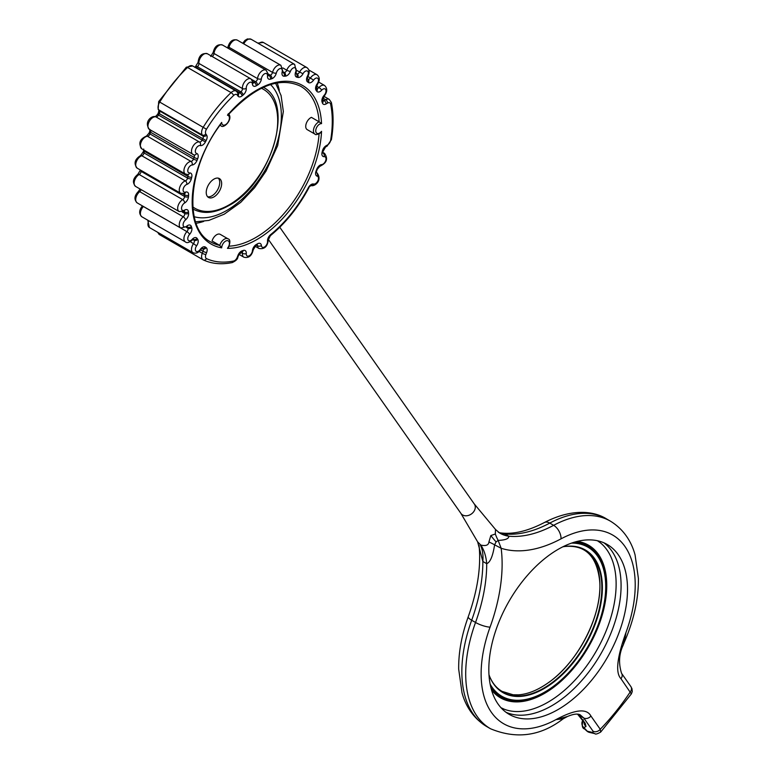 <?xml version="1.0" encoding="UTF-8"?>
<svg xmlns="http://www.w3.org/2000/svg" width="774" height="774" viewBox="0 0 774 774"><rect width="100%" height="100%" fill="white"/><g stroke="black" fill="none" stroke-linecap="round" stroke-linejoin="round"><path stroke-width="1.16" d="M268.317 239.379L460.946 513.433A8.175 6.444 144.9 0 0 473.417 512.078A8.175 6.444 -35.1 0 0 474.327 504.038A8.175 6.444 -35.1 0 0 474.075 503.71M474.201 503.864L495.495 529.464L495.331 534.002L490.851 535.55L488.916 541.984C488.588 545.186 485.888 546.212 480.828 545.09L477.645 541.877L482.85 561.45A54.48 28.435 -55.7 0 0 480.19 544.712M480.828 545.09A54.48 34.211 -64.8 0 1 486.701 563.675L482.85 561.45A136.205 78.638 120 0 1 471.685 620.245L475.536 622.47A119.864 69.205 120 0 0 490.532 728.76C516.442 739.46 540.649 736.151 563.153 718.823L556.003 719.617L567.419 716.501L563.153 718.823M488.916 541.984A54.48 21.585 -134.4 0 1 494.615 544.828M495.331 534.002A54.48 40.171 -150.5 0 0 498.156 540.416L496.076 541.916L494.605 544.828C492.864 556.08 490.232 562.369 486.701 563.675A136.205 78.638 -60 0 1 475.536 622.47A10.894 2.622 -160.1 0 0 490.058 627.143A108.97 62.917 120 0 0 556.013 719.588C575.111 709.381 586.75 708.191 590.92 716.027A5.447 4.296 -35.1 0 1 583.731 717.953L578.662 715.157A5.447 3.154 137.6 0 1 577.975 714.683L584.37 722.635M498.959 532.56A54.48 27.39 118.4 0 0 504.929 533.983A136.205 78.638 120 0 0 549.772 523.098A10.894 6.521 61.9 0 0 544.345 522.547C527.433 531.322 512.562 534.737 499.733 532.783L504.929 533.983L508.779 536.208C508.953 538.694 505.412 540.097 498.156 540.416L501.155 548.273L494.605 544.828M495.495 529.464L499.482 532.899A54.48 35.265 121.8 0 0 508.779 536.208A136.205 78.638 -60 0 0 553.623 525.323A10.894 6.521 -118.1 0 1 561.044 538.83A147.108 84.937 -60 0 1 501.155 548.273A147.108 84.937 -60 0 1 490.058 627.143M577.617 714.121L580.307 716.956A5.447 3.154 137.6 0 1 579.62 716.472M580.307 716.956L585.192 723.293L586.005 726.496A5.447 5.302 -118.7 0 1 584.002 722.171M586.005 726.496L583.906 727.637L587.302 731.227L592.807 732.494L593.048 731.207L583.731 717.953L580.084 714.76C577.423 713.473 573.195 714.054 567.429 716.501L567.729 716.376M624.192 642.507L625.992 632.464C616.984 657.474 615.311 672.877 620.951 678.672L631.352 693.92L600.682 732.069L600.237 729.272L590.92 716.027M523.495 580.074A98.075 56.618 -60 0 1 607.203 544.47A98.075 56.618 -60 0 1 592.845 678.73A98.075 56.618 -60 0 1 509.137 714.334A98.075 56.618 -60 0 1 523.495 580.074M561.044 538.83A108.97 62.917 120 0 1 625.992 632.464L623.254 645.003C618.997 653.827 618.426 663.26 621.561 673.322L621.561 673.322A5.447 4.296 144.9 0 1 620.951 678.672M610.396 521.144A119.864 69.205 120 0 0 553.623 525.323L549.772 523.098A119.864 69.205 -60 0 1 606.545 518.919L610.396 521.144C625.914 530.645 632.368 544.799 635.077 554.919L638.395 578.41C638.608 598.902 633.877 620.255 624.202 642.478L623.254 645.003M583.422 720.768A5.447 4.296 144.9 0 1 582.3 719.752M585.192 723.293A5.447 4.296 144.9 0 1 584.07 722.277M589.42 732.388A5.447 4.886 102.9 0 1 587.302 731.227L587.011 731.14A5.447 5.447 0 0 0 589.42 732.388L594.925 733.655A5.447 4.886 102.9 0 0 594.954 733.655M506.022 712.293A98.075 56.618 120 0 0 560.792 699.851A98.075 56.618 120 0 0 586.411 675.015A98.075 56.618 120 0 0 603.884 542.797M597.441 540.726L600.363 542.797A96.498 55.709 -60 0 1 611.431 615.504A96.498 55.709 -60 0 1 556.806 696.436A96.498 55.709 -60 0 1 504.271 709.236L501.01 707.736M220.948 123.927C187.869 166.729 183.438 228.717 210.799 241.991A89.9 51.906 120 0 0 219.758 245.416A7.082 4.093 -60 0 1 227.933 238.798L220.232 234.358A7.082 4.093 -60 0 0 212.057 240.975L219.758 245.416L221.693 247.844A91.535 52.845 120 0 1 221.693 122.408L220.155 124.488M228.611 113.923L228.533 114.504C255.652 85.769 279.704 76.355 300.689 86.282A89.9 51.906 120 0 1 319.12 121.818L321.539 123.637A5.447 3.144 120 0 0 316.653 127.439A5.447 3.144 120 0 0 316.653 133.167A5.447 3.144 120 0 0 321.539 131.328L320.475 132.925C317.272 134.705 315.415 135.092 314.902 134.066A7.082 4.093 -60 0 1 313.954 127.962A7.082 4.093 -60 0 1 319.12 121.818L311.409 117.367A7.082 4.093 -60 0 0 306.252 123.511A7.082 4.093 -60 0 0 307.201 129.626L314.902 134.066M228.359 113.71L227.469 115.239A91.535 52.845 120 0 1 321.539 123.637M221.693 247.844A5.447 3.144 120 0 1 224.876 241.614A5.447 3.144 120 0 1 229.172 241.991A5.447 3.144 120 0 1 227.469 248.357L228.63 246.49M279.327 90.374A89.9 51.906 120 0 0 277.179 82.905M196.112 223.318A89.9 51.906 120 0 0 203.659 221.432M213.943 196.906A10.894 6.289 120 0 0 221.064 187.308A10.894 6.289 120 0 0 219.39 178.571A10.894 6.289 120 0 0 213.943 179.113A10.894 6.289 120 0 0 206.822 188.711A10.894 6.289 120 0 0 208.496 197.447A10.894 6.289 120 0 0 213.943 196.906M207.616 196.741A10.894 6.289 120 0 0 212.018 195.793A10.894 6.289 120 0 0 218.849 187.076A10.894 6.289 120 0 0 218.345 178.165M261.389 245.581A4.363 2.516 120 0 0 264.776 246.809A4.363 2.516 120 0 0 267.523 241.294A5.447 3.144 -60 0 1 270.581 234.677A97.195 56.115 120 0 0 308.391 187.647A5.447 3.144 -60 0 1 313.557 184.028A4.363 2.516 120 0 0 317.882 180.758A4.363 2.516 120 0 0 317.185 176.172A5.447 3.144 -60 0 1 316.102 170.928A97.195 56.115 120 0 0 316.73 169.322A5.447 3.144 -60 0 1 321.674 164.601A4.363 2.516 120 0 0 325.757 160.45A4.363 2.516 120 0 0 324.18 156.648A5.447 3.144 -60 0 1 322.071 152.381A97.195 56.115 120 0 0 322.41 150.988A5.447 3.144 -60 0 1 326.077 145.773L327.615 144.883A4.363 2.516 120 0 0 330.633 140.326A106.599 61.543 120 0 0 330.633 104.142A4.363 2.516 120 0 0 327.615 103.068L326.077 103.948A5.447 3.144 -60 0 1 322.41 102.971A97.195 56.115 120 0 0 322.071 101.975A5.447 3.144 -60 0 1 324.18 95.27A4.363 2.516 120 0 0 325.757 89.649A4.363 2.516 120 0 0 321.674 90.21A5.447 3.144 -60 0 1 316.73 91.197A97.195 56.115 120 0 0 316.111 90.316A5.447 3.144 -60 0 1 317.185 83.824A4.363 2.516 120 0 0 317.882 78.435A4.363 2.516 120 0 0 313.557 80.157A5.447 3.144 -60 0 1 308.391 82.508A97.195 56.115 120 0 0 307.559 81.918A5.447 3.144 -60 0 1 307.549 75.92A4.363 2.516 120 0 0 307.336 71.005A4.363 2.516 120 0 0 302.973 73.801A5.447 3.144 -60 0 1 297.797 77.41A97.195 56.115 120 0 0 296.79 77.148A5.447 3.144 -60 0 1 295.707 71.905A4.363 2.516 120 0 0 294.584 67.667A4.363 2.516 120 0 0 290.366 71.421A5.447 3.144 -60 0 1 285.422 76.133A97.195 56.115 120 0 0 284.29 76.2A5.447 3.144 -60 0 1 282.162 71.943A4.363 2.516 120 0 0 280.188 68.576A4.363 2.516 120 0 0 276.299 73.133A5.447 3.144 -60 0 1 271.8 78.725A97.195 56.115 120 0 0 270.581 79.132A5.447 3.144 -60 0 1 267.523 76.045A4.363 2.516 120 0 0 264.776 73.694A4.363 2.516 120 0 0 261.389 78.842A5.447 3.144 -60 0 1 257.519 85.082A97.195 56.115 120 0 0 256.281 85.798A5.447 3.144 -60 0 1 252.411 84.027A4.363 2.516 120 0 0 249.025 82.789A4.363 2.516 120 0 0 246.277 88.304A5.447 3.144 -60 0 1 243.22 94.931A97.195 56.115 120 0 0 242.156 95.802A5.447 3.144 -60 0 1 237.986 96.082L237.221 94.989A4.363 2.516 120 0 0 233.603 95.483A106.599 61.543 120 0 0 206.465 129.229A4.363 2.516 120 0 0 205.865 134.008L206.629 135.102A5.447 3.144 -60 0 1 206.136 140.607A97.195 56.115 120 0 0 205.41 141.961A5.447 3.144 -60 0 1 200.243 145.58A4.363 2.516 120 0 0 195.919 148.85A4.363 2.516 120 0 0 196.615 153.436A5.447 3.144 -60 0 1 197.689 158.689A97.195 56.115 120 0 0 197.07 160.286A5.447 3.144 -60 0 1 192.126 165.007A4.363 2.516 120 0 0 188.043 169.158A4.363 2.516 120 0 0 189.62 172.95A5.447 3.144 -60 0 1 191.729 177.227A97.195 56.115 120 0 0 191.342 178.813A5.447 3.144 -60 0 1 186.844 184.415A4.363 2.516 120 0 0 183.167 189.272A4.363 2.516 120 0 0 185.567 192.116A5.447 3.144 -60 0 1 188.614 195.222A97.195 56.115 120 0 0 188.488 196.722A5.447 3.144 -60 0 1 184.628 202.972A4.363 2.516 120 0 0 181.522 208.322A4.363 2.516 120 0 0 184.628 210.093A5.447 3.144 -60 0 1 188.488 211.882A97.195 56.115 120 0 0 188.614 213.237A5.447 3.144 -60 0 1 185.567 219.855A4.363 2.516 120 0 0 183.167 225.466A4.363 2.516 120 0 0 186.844 226.085A5.447 3.144 -60 0 1 191.342 226.492A97.195 56.115 120 0 0 191.729 227.633A5.447 3.144 -60 0 1 189.62 234.338A4.363 2.516 120 0 0 188.043 239.959A4.363 2.516 120 0 0 192.126 239.398A5.447 3.144 -60 0 1 197.07 238.402A97.195 56.115 120 0 0 197.689 239.292A5.447 3.144 -60 0 1 196.615 245.784A4.363 2.516 120 0 0 195.919 251.173A4.363 2.516 120 0 0 200.243 249.451A5.447 3.144 -60 0 1 205.41 247.1A97.195 56.115 120 0 0 206.136 247.612A5.447 3.144 -60 0 1 206.629 252.556L205.865 254.53A4.363 2.516 120 0 0 206.465 258.603A106.599 61.543 120 0 0 233.603 261.031A4.363 2.516 120 0 0 237.221 257.336L237.986 255.352A5.447 3.144 -60 0 1 242.156 250.834A97.195 56.115 120 0 0 243.22 250.476A5.447 3.144 -60 0 1 246.277 253.562A4.363 2.516 120 0 0 249.025 255.913A4.363 2.516 120 0 0 252.411 250.766A5.447 3.144 -60 0 1 256.281 244.516A97.195 56.115 120 0 0 257.529 243.8A5.447 3.144 -60 0 1 261.389 245.581A2.728 1.722 174.9 0 1 257.548 245.793A2.728 1.577 120 0 0 257.2 244.923M267.523 241.294A2.728 1.742 -5.8 0 0 268.307 239.911C267.543 246.577 264.447 249.441 258.99 248.483A7.082 4.093 120 0 1 257.548 245.793L256.61 245.252M257.519 243.8L256.987 244.758M256.281 244.516A2.728 1.587 60.5 0 1 255.701 245.774L256.978 245.039M227.469 248.357A91.535 52.845 120 0 0 321.539 131.328M221.693 122.408A5.447 3.144 120 0 0 224.876 124.972A5.447 3.144 120 0 0 229.172 119.631A5.447 3.144 120 0 0 227.469 115.239M270.581 234.677A2.728 1.229 50.9 0 1 270.368 235.683L268.307 239.911M308.391 187.647L310.916 185.537C314.544 186.969 322.826 180.526 317.001 172.854A7.082 4.093 120 0 0 316.382 172.612A2.728 2.196 -75.9 0 1 317.185 176.172M311.051 185.567A2.728 2.196 -74.8 0 0 313.557 184.028M316.111 170.919A2.728 0.551 21.5 0 0 316.721 170.802L316.14 172.505M316.73 169.322A2.728 0.6 20.9 0 0 317.35 169.177L319.894 166.207C326.715 163.159 328.273 158.883 324.558 153.378A7.082 4.093 120 0 0 323.029 153.058A2.728 1.577 -60 0 1 322.681 153.029M321.674 164.601A2.728 2.08 86.9 0 1 319.894 166.207M324.18 156.648A2.728 2.07 -94.1 0 0 323.029 153.058L322.671 152.855M322.071 152.381A2.728 0.997 14 0 0 322.787 151.927L325.515 147.021L327.054 146.131L331.388 139.659C333.642 126.046 333.633 113.652 331.369 102.487L329.231 99.382A7.082 4.093 120 0 0 325.69 99.73L324.151 100.62A2.728 1.577 -60 0 1 323.019 100.843M322.41 150.988A2.728 1.026 13.3 0 0 323.135 150.514M326.077 145.773A2.728 1.577 60 0 1 325.515 147.021M327.615 144.883A2.728 1.577 60 0 1 327.054 146.131M330.633 140.326A2.728 1.209 9.4 0 0 331.388 139.659M330.633 104.142A2.728 1.867 -11.6 0 0 331.369 102.487M327.615 103.068A2.728 1.577 -120 0 0 325.69 99.73L322.952 98.153M326.077 103.948A2.728 1.577 -120 0 0 324.151 100.62L322.681 99.769M322.41 102.971A2.728 1.974 -18.1 0 0 323.068 101.017L322.719 99.962L324.258 96.005C327.431 91.864 327.528 88.352 324.558 85.469A7.082 4.093 120 0 0 318.956 87.53A2.728 1.577 -60 0 1 316.943 88.391M322.071 101.975A2.728 1.993 -19.2 0 0 322.719 99.962M324.18 95.27A2.728 0.813 42.7 0 1 324.258 96.005M321.674 90.21A2.728 0.784 -137.7 0 0 318.956 87.53L316.556 86.146M316.73 91.197A2.728 2.148 -34.3 0 0 317.05 88.555L316.392 87.607L317.475 84.289C319.991 80.273 319.836 77.081 317.001 74.72A7.082 4.093 120 0 0 310.49 77.913A2.728 1.577 -60 0 1 308.023 79.161M316.111 90.316A2.728 2.158 -35.9 0 0 316.421 87.656M313.557 80.157L307.868 76.403M308.391 82.508A2.728 2.216 -53.9 0 0 308.071 79.19A2.728 2.216 -53.9 0 0 307.907 79.083A99.923 57.692 120 0 0 307.365 78.706A2.728 2.225 -55.7 0 1 307.559 81.918M307.549 75.92L308.023 76.104C309.832 72.408 309.455 69.573 306.891 67.59A7.082 4.093 120 0 0 299.606 72.04A2.728 1.577 -60 0 1 297.023 73.849A99.923 57.692 120 0 0 295.987 73.578A2.728 2.196 -76.2 0 1 296.79 77.148M302.973 73.801L296.742 70.395M297.797 77.41A2.728 2.196 -74.5 0 0 297.023 73.849L295.978 73.249M295.707 71.905A2.728 0.561 21.4 0 0 296.316 71.788L294.662 64.397A7.082 4.093 120 0 0 286.767 70.182A2.728 1.577 -60 0 1 284.29 72.533A99.923 57.692 120 0 0 283.129 72.601A2.728 1.577 -60 0 1 282.781 72.582M290.366 71.421A2.728 0.59 -159 0 1 286.767 70.182L282.887 67.938M285.422 76.133A2.728 2.08 -92.9 0 0 284.29 72.533L282.839 71.692M284.29 76.2A2.728 2.07 -94.3 0 0 283.129 72.601L282.771 72.398M282.162 71.943A2.728 0.997 13.8 0 0 282.887 71.489L280.856 65.268A7.082 4.093 120 0 0 272.545 72.408A2.728 1.577 -60 0 1 270.29 75.204A99.923 57.692 120 0 0 269.042 75.62A2.728 1.577 -60 0 1 268.307 75.668M276.299 73.133A2.728 1.026 -166.6 0 1 272.545 72.408L229.007 47.272A2.728 1.026 -166.6 0 1 228.195 46.256L227.508 47.911M271.8 78.725A2.728 1.877 -107.8 0 0 270.29 75.204L268.317 74.062M270.581 79.132A2.728 1.858 -108.9 0 0 269.042 75.62L266.072 70.173A7.082 4.093 120 0 0 260.848 71.837A7.082 4.093 120 0 0 257.548 78.619A2.728 1.577 -60 0 1 255.613 81.734A99.923 57.692 120 0 0 254.336 82.479A2.728 1.577 -60 0 1 253.204 82.721M267.523 76.045A2.728 1.393 5.2 0 0 268.307 75.184L268.056 75.571M261.389 78.842A2.728 1.413 -175.3 0 1 257.548 78.619L214.011 53.483A2.728 1.577 -60 0 1 212.202 56.521M257.519 85.082A2.728 1.587 -119.5 0 0 255.613 81.734L251.792 79.538M256.281 85.798A2.728 1.558 -120.4 0 0 254.336 82.479L253.03 81.725M252.411 84.027A2.728 1.722 -5.1 0 0 253.195 82.663L250.96 78.9A7.082 4.093 120 0 0 245.242 81.076A7.082 4.093 120 0 0 242.436 88.546A2.728 1.577 -60 0 1 240.907 91.854A99.923 57.692 120 0 0 239.814 92.754A2.728 1.577 -60 0 1 238.179 93.248M246.277 88.304A2.728 1.742 174.2 0 1 242.436 88.546L198.908 63.41A2.728 1.742 174.2 0 1 198.105 62.336L194.951 67.464M243.22 94.931A2.728 1.229 -129.1 0 0 240.907 91.854L197.37 66.719A99.923 57.692 120 0 0 196.277 67.619A2.728 1.577 -60 0 1 195.957 67.851M242.156 95.802A2.728 1.2 -129.7 0 0 239.814 92.754L196.277 67.619A2.728 1.2 -129.7 0 0 195.116 67.367M237.986 96.082A2.728 2.148 -35.1 0 0 238.295 93.402L236.167 91.071A7.082 4.093 120 0 0 231.078 92.599A109.318 63.12 120 0 0 203.252 127.217A7.082 4.093 120 0 0 202.266 134.976L203.03 136.06A2.728 1.577 -60 0 1 202.788 138.817A99.923 57.692 120 0 0 202.043 140.21A2.728 1.577 -60 0 1 199.46 142.019A7.082 4.093 120 0 0 192.687 146.818A7.082 4.093 120 0 0 192.949 154.529A7.082 4.093 120 0 0 193.568 154.771A2.728 2.196 104.1 0 0 194.032 154.964A2.728 2.196 104.1 0 0 196.615 153.436M237.221 94.989A2.728 2.148 -35.1 0 0 237.521 92.319M236.97 91.806A7.082 4.093 120 0 0 236.167 91.071L192.639 65.935A7.082 4.093 120 0 0 187.55 67.464A2.728 1.006 -133.6 0 0 186.263 67.261L158.689 101.558L158.167 109.328L158.941 110.421A2.728 2.148 144.9 0 0 159.502 110.924A2.728 1.577 -60 0 1 159.25 113.681A99.923 57.692 120 0 0 158.506 115.074L157.548 114.436L155.322 116.68M233.603 95.483A2.728 1.006 -133.6 0 0 231.078 92.599L187.55 67.464A109.318 63.12 120 0 0 159.715 102.081L206.465 129.229M205.865 134.008A2.728 2.148 144.9 0 1 202.266 134.976L158.728 109.84A2.728 2.148 144.9 0 1 158.167 109.328M206.629 135.102A2.728 2.148 144.9 0 1 203.03 136.06L159.502 110.924L158.728 109.84A7.082 4.093 120 0 1 159.715 102.081L158.689 101.558M206.136 140.607L158.283 113.062L157.548 114.436M205.41 141.961L158.506 115.074A2.728 1.577 -60 0 1 155.922 116.884A7.082 4.093 120 0 0 149.15 121.682A7.082 4.093 120 0 0 149.411 129.393L194.032 154.964M200.243 145.58A2.728 2.196 -74.8 0 0 199.46 142.019L155.922 116.884A2.728 2.196 -74.8 0 0 155.497 116.71C151.868 115.278 143.587 121.721 149.411 129.393M193.887 154.926A2.728 1.577 -60 0 1 194.11 157.403A99.923 57.692 120 0 0 193.471 159.047A2.728 1.577 -60 0 1 190.994 161.408A7.082 4.093 120 0 0 184.812 166.952A7.082 4.093 120 0 0 185.392 174.005L187.888 174.556A2.728 2.07 85.9 0 0 189.62 172.95M197.689 158.689A2.728 0.551 -158.5 0 1 194.11 157.403L150.572 132.267A99.923 57.692 120 0 0 149.933 133.912A2.728 0.6 -159.1 0 1 149.063 133.07L146.509 136.04C139.697 139.088 138.14 143.364 141.855 148.869L185.392 174.005M197.07 160.286A2.728 0.6 -159.1 0 1 193.471 159.047L149.933 133.912A2.728 1.577 -60 0 1 147.457 136.272A7.082 4.093 120 0 0 141.274 141.816A7.082 4.093 120 0 0 141.855 148.869M192.126 165.007A2.728 2.08 -93.1 0 0 190.994 161.408L147.457 136.272A2.728 2.08 -93.1 0 0 146.518 136.04M187.676 174.566A2.728 1.577 -60 0 1 187.976 176.462A99.923 57.692 120 0 0 187.579 178.088A2.728 1.577 -60 0 1 185.334 180.893A7.082 4.093 120 0 0 179.868 186.921A7.082 4.093 120 0 0 180.719 193.297L184.222 193.452M191.729 177.227A2.728 0.997 -166 0 1 187.976 176.462L144.438 151.327A99.923 57.692 120 0 0 144.051 152.952A2.728 1.026 -166.7 0 1 143.229 151.936L140.549 155.574C134.686 159.347 133.563 163.537 137.182 168.161L180.719 193.297M191.342 178.813A2.728 1.026 -166.7 0 1 187.579 178.088L144.051 152.952A2.728 1.577 -60 0 1 141.797 155.758A7.082 4.093 120 0 0 136.33 161.785A7.082 4.093 120 0 0 137.182 168.161M186.844 184.415A2.728 1.877 -108 0 0 185.334 180.893L141.797 155.758A2.728 1.877 -108 0 0 140.549 155.574M185.567 192.116A2.728 1.858 71.3 0 1 184.512 193.587M184.425 193.616A2.728 1.577 -60 0 1 184.773 194.961A99.923 57.692 120 0 0 184.638 196.499A2.728 1.577 -60 0 1 182.712 199.624A7.082 4.093 120 0 0 178.059 205.865A7.082 4.093 120 0 0 179.142 211.563L184.086 211.05M188.614 195.222A2.728 1.384 -174.7 0 1 184.773 194.961L182.877 193.868M188.488 196.722A2.728 1.413 -175.5 0 1 184.638 196.499L141.11 171.364A2.728 1.413 -175.5 0 1 140.307 170.261L137.811 174.363C132.867 178.494 132.131 182.519 135.605 186.428L179.142 211.563M184.628 202.972A2.728 1.587 -119.7 0 0 182.712 199.624L139.175 174.498A7.082 4.093 120 0 0 134.521 180.729A7.082 4.093 120 0 0 135.605 186.428M184.628 210.093A2.728 1.567 59.7 0 1 184.077 211.331M184.289 211.215A2.728 1.577 -60 0 1 184.638 212.095A99.923 57.692 120 0 0 184.773 213.479A2.728 1.577 -60 0 1 183.245 216.788A7.082 4.093 120 0 0 179.462 222.98A7.082 4.093 120 0 0 180.719 228.011L187.105 226.482M188.488 211.882A2.728 1.712 175 0 1 184.638 212.095L183.68 211.544M188.614 213.237A2.728 1.742 174 0 1 184.773 213.479L182.267 212.037M185.567 219.855A2.728 1.219 -129.2 0 0 183.245 216.788L139.717 191.662A7.082 4.093 120 0 0 135.924 197.854A7.082 4.093 120 0 0 137.182 202.875L180.719 228.011M186.844 226.085A2.728 1.2 50.3 0 1 186.66 227.063M187.318 226.647A2.728 1.577 -60 0 1 187.579 227.111A99.923 57.692 120 0 0 187.976 228.282A2.728 1.577 -60 0 1 186.921 231.639A7.082 4.093 120 0 0 185.392 241.904C186.834 243.259 189.117 242.659 192.213 240.114L193.152 239.06M191.342 226.492A2.728 1.974 162.1 0 1 187.579 227.111L187.027 226.792M191.729 227.633A2.728 1.993 160.8 0 1 187.976 228.282L186.321 227.333M189.62 234.338A2.728 0.813 -137.3 0 0 186.921 231.639L143.383 206.503A7.082 4.093 120 0 0 141.855 216.778L185.392 241.904M192.126 239.398A2.728 0.784 42.3 0 1 192.213 240.114M193.365 239.224A2.728 1.577 -60 0 1 193.471 239.36A99.923 57.692 120 0 0 194.11 240.259A2.728 1.577 -60 0 1 193.568 243.51A7.082 4.093 120 0 0 192.949 252.663C195.716 253.862 198.25 252.943 200.543 249.896L201.956 248.241M197.07 238.402A2.728 2.148 145.7 0 1 193.471 239.36L193.287 239.253M197.689 239.292A2.728 2.158 144.1 0 1 194.11 240.259L192.842 239.534M196.615 245.784L190.356 241.652M205.41 247.1A2.728 2.216 126.1 0 1 202.217 248.386A99.923 57.692 120 0 0 202.788 248.822A2.728 1.577 -60 0 1 203.03 251.289L202.266 253.272A7.082 4.093 120 0 0 203.059 259.793A7.082 4.093 120 0 0 203.252 259.89A2.728 2.225 114.8 0 0 203.398 259.967C211.96 263.857 221.558 264.727 232.219 262.589C235.838 260.886 237.715 259.087 237.841 257.21L238.605 255.227L241.885 251.811M206.136 247.612A2.728 2.225 124.5 0 1 202.788 248.822L202.111 248.435M206.629 252.556A2.728 0.581 -158.8 0 1 203.03 251.289L200.563 249.867M205.865 254.53A2.728 0.581 -158.8 0 1 202.266 253.272L199.16 251.473M206.465 258.603A2.728 2.225 114.8 0 1 203.398 259.967L159.531 234.657A7.082 4.093 120 0 0 159.715 234.754L202.885 259.677M233.603 261.031A2.728 1.983 78.6 0 1 232.219 262.589M237.221 257.336A2.728 0.581 21.2 0 0 237.841 257.21M237.986 255.352A2.728 0.581 21.2 0 0 238.605 255.227M242.156 250.834A2.728 1.877 72.1 0 1 241.062 252.314M243.22 250.476A2.728 1.858 71.1 0 1 242.175 251.937M242.088 251.966A2.728 1.577 -60 0 1 242.436 253.311A7.082 4.093 120 0 0 243.878 257.21C248.686 258.342 251.792 255.894 253.195 249.876L255.701 245.774M246.277 253.562A2.728 1.393 -174.8 0 1 242.436 253.311L240.859 252.401M252.411 250.766A2.728 1.413 4.7 0 0 253.195 249.876M158.177 232.587A7.082 4.093 120 0 0 159.531 234.657L157.577 232.239M148.724 220.735A7.082 4.093 120 0 0 149.411 227.527L192.949 252.663M143.413 206.474A2.728 1.577 -60 0 1 143.383 206.503A2.728 0.813 -137.3 0 0 142.155 206.242C138.981 210.383 138.885 213.895 141.855 216.778M141.081 189.591A2.728 1.577 -60 0 1 139.717 191.662A2.728 1.219 -129.2 0 0 138.382 191.497C134.299 195.774 133.892 199.557 137.182 202.875M141.178 170.464A99.923 57.692 120 0 0 141.11 171.364A2.728 1.577 -60 0 1 139.175 174.498A2.728 1.587 -119.7 0 0 137.811 174.363M144.535 150.417A2.728 1.577 -60 0 1 144.438 151.327A2.728 0.997 -166 0 1 143.625 150.32L143.229 151.936M150.62 130.09A2.728 1.577 -60 0 1 150.572 132.267A2.728 0.551 -158.5 0 1 149.692 131.445L149.063 133.07M250.96 78.9L207.422 53.764A7.082 4.093 120 0 0 201.714 55.941A7.082 4.093 120 0 0 198.908 63.41A2.728 1.577 -60 0 1 197.37 66.719A2.728 1.229 -129.1 0 0 196.045 66.564M213.218 52.371C214.621 46.353 217.726 43.905 222.535 45.037A7.082 4.093 120 0 0 217.31 46.701A7.082 4.093 120 0 0 214.011 53.483A2.728 1.413 -175.3 0 1 213.218 52.371L210.712 56.473M280.856 65.268L237.318 40.132A7.082 4.093 120 0 0 229.007 47.272A2.728 1.577 -60 0 1 228.504 48.481M242.775 43.276L244.942 40.412L247.399 38.942L251.124 39.261A7.082 4.093 120 0 0 243.771 43.857M257.79 43.102L263.353 42.454A7.082 4.093 120 0 0 258.671 43.615M490.851 535.55A54.48 11.513 -141.2 0 0 496.076 541.916M468.251 616.762A10.894 2.622 19.9 0 0 471.685 620.245A119.864 69.205 -60 0 0 486.682 726.534C471.163 717.034 464.719 702.879 462.001 692.759L458.682 669.152C458.479 652.482 461.662 635.009 468.251 616.762C477.558 590.552 481.167 566.81 479.077 545.525M593.048 731.207A5.447 4.296 -35.1 0 0 600.237 729.272A163.285 94.273 -60 0 0 630.259 691.917A5.447 4.296 144.9 0 0 630.868 686.567L631.99 688.734L632.261 691.55L631.352 693.92M583.906 727.637A5.447 5.302 -118.6 0 1 582.774 720.42M584.892 729.069A5.447 1.296 131.8 0 1 584.593 728.982L587.011 731.14M592.807 732.494A5.447 4.886 102.9 0 0 594.925 733.655C595.419 734.516 597.335 733.984 600.682 732.069M578.546 714.257A27.245 15.732 -60 0 1 580.036 715.95M577.259 541.394A88.091 50.861 -60 0 1 605.365 601.437A88.091 50.861 -60 0 1 552.597 688.105A88.091 50.861 -60 0 1 491.5 689.924M574.501 542.148A87.007 50.233 -60 0 1 604.891 599.985A87.007 50.233 -60 0 1 552.501 687.283A87.007 50.233 -60 0 1 490.774 687.167M571.493 543.125A86.088 49.7 -60 0 1 604.929 598.292A86.088 49.7 -60 0 1 552.791 686.799A86.088 49.7 -60 0 1 490.116 684.071M562.833 546.812L564.923 546.473A82.363 47.553 -60 0 1 601.979 595.748A82.363 47.553 -60 0 1 551.736 683.577A82.363 47.553 -60 0 1 489.729 676.699L488.984 674.725M564.72 546.502A82.092 47.398 -60 0 1 601.446 595.777A82.092 47.398 -60 0 1 551.378 683.181A82.092 47.398 -60 0 1 489.652 676.515M590.843 554.668A83.089 47.969 -60 0 1 549.279 682.097M228.523 113.826C233.535 119.264 223.367 129.345 220.851 125.669A7.082 4.093 -60 0 1 220.135 125.04M229.114 246.161A89.9 51.906 120 0 0 319.072 133.902M194.206 216.72A77.09 44.515 120 0 0 254.104 186.234A77.09 44.515 -60 0 0 270.513 84.56M261.36 88.255A68.654 39.638 -60 0 1 274.547 142.474A68.654 39.638 -60 0 1 229.162 204.839A68.654 39.638 -60 0 1 192.832 206.939M258.99 248.483L255.091 246.229M270.368 235.683C285.645 223.125 298.474 207.171 308.865 187.811M316.721 170.802L317.35 169.177M322.439 152.933L322.787 151.927M308.071 79.19L307.172 78.561L308.023 76.104M295.745 73.482L296.316 71.788M282.529 72.485L282.887 71.489M243.878 257.21L239.002 254.394M147.737 220.174L149.411 227.527M140.113 189.03L138.382 191.497M143.625 150.32L143.693 149.043M149.692 131.445L149.992 129.461M158.912 110.372L158.283 113.062M186.263 67.261L192.639 65.935M198.105 62.336C198.87 55.67 201.966 52.806 207.422 53.764M266.072 70.173L222.535 45.037M228.195 46.256C230.042 40.935 233.09 38.903 237.318 40.132M294.662 64.397L251.124 39.261M306.891 67.59L263.353 42.454M317.001 74.72L308.845 70.008M324.558 85.469L318.675 82.073M329.231 99.382L323.967 96.344M322.71 152.314L324.558 153.378M316.373 172.496L317.001 172.854M279.772 227.256L474.327 504.038M460.83 513.268L477.664 541.906M499.733 532.783L498.35 532.251M544.345 522.547C572.063 508.16 594.132 511.014 606.545 518.919M621.561 673.322L630.868 686.567M583.286 719.733C581.632 725.161 582.067 728.237 584.593 728.982M577.975 714.683L577.433 714.102M486.682 726.534L490.532 728.76M489.574 676.331C492.458 683.249 496.618 688.26 502.065 691.375L513.133 694.781L518.619 694.829C528.178 694.123 538.317 689.924 549.027 682.213C579.058 661.248 603.033 612.795 599.608 580.394C596.696 555.819 584.999 544.528 564.517 546.531M228.504 247.37C230.488 242.214 230.294 239.36 227.933 238.798M220.851 125.669L220.029 125.195M195.59 221.809L208.835 220.416L224.257 214.185L240.724 202.372L254.598 187.714L266.053 171.064L277.682 145.56L283.342 111.514L281.088 95.57L275.612 83.205M263.15 87.249C295.581 102.661 271.19 183.573 228.823 205.584C215.075 213.343 203.088 214.475 192.861 208.99"/></g></svg>
